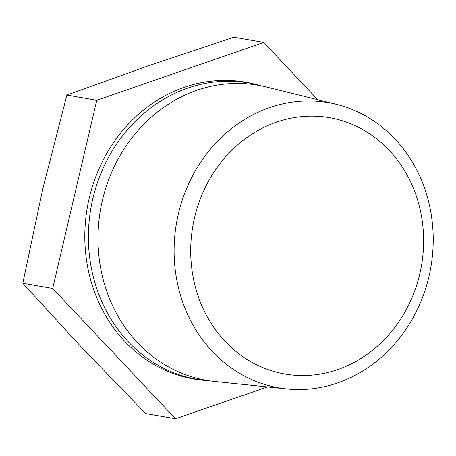 <?xml version="1.0" encoding="UTF-8"?>
<svg xmlns="http://www.w3.org/2000/svg" width="456" height="456" viewBox="0 0 456 456"><rect width="100%" height="100%" fill="white"/><g stroke="black" fill="none" stroke-linecap="round" stroke-linejoin="round"><path stroke-width="0.68" d="M194.797 284.778A130.097 116.018 -80.1 0 1 276.541 122.128A130.097 116.018 -80.1 0 1 419.52 206.921A130.097 116.018 -80.1 0 1 337.776 369.571A130.097 116.018 -80.1 0 1 194.797 284.778M178.655 288.551A144.74 129.076 -80.1 0 1 336.34 104.299A144.74 129.076 -80.1 0 1 428.668 201.928A144.74 129.076 -80.1 0 1 286.738 388.928A144.74 129.076 -80.1 0 1 178.655 288.551M210.016 380.908A150.423 134.144 -80.1 0 1 205.456 380.521A150.423 134.144 -80.1 0 1 93.127 276.205A150.423 134.144 -80.1 0 1 257.007 84.713A150.423 134.144 -80.1 0 1 261.43 85.899M286.738 388.928L214.548 381.461A149.785 133.579 -80.1 0 1 102.697 277.584A149.785 133.579 -80.1 0 1 265.882 86.908L336.34 104.299M205.456 380.521L202.054 380.173A150.662 134.36 -80.1 0 1 89.547 275.686A150.662 134.36 -80.1 0 1 253.684 83.893L257.007 84.713M52.685 288.46L22.8 283.25L82.217 348.053L145.698 413.563L175.583 418.768L52.685 288.46L96.769 100.291L66.884 95.087L42.807 188.812L22.8 283.25M267.461 386.933L175.583 418.768M96.769 100.291L263.756 42.436L233.871 37.232L148.343 65.806L66.884 95.087M263.756 42.436L317.775 99.716"/></g></svg>
